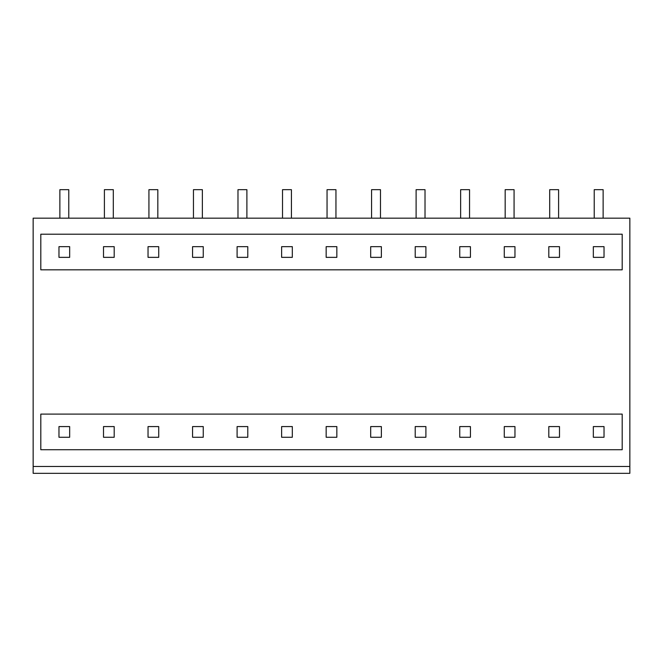 <?xml version="1.0" encoding="UTF-8"?>
<svg xmlns="http://www.w3.org/2000/svg" width="663" height="663" viewBox="0 0 663 663"><rect width="100%" height="100%" fill="white"/><g stroke="black" fill="none" stroke-linecap="round" stroke-linejoin="round"><path stroke-width="0.99" d="M622.192 449.729L40.808 449.729L40.808 414.102L622.192 414.102L622.192 449.729M622.192 269.824L40.808 269.824L40.808 234.205L622.192 234.205L622.192 269.824M33.15 466.47L33.15 218.168L629.85 218.168L629.85 466.47L33.15 466.47L33.15 473.324L629.85 473.324L629.85 466.47M69.665 426.574L69.665 437.257L58.974 437.257L58.974 426.574L69.665 426.574M69.665 246.669L69.665 257.36L58.974 257.36L58.974 246.669L69.665 246.669M470.432 246.669L459.749 246.669L459.749 257.36L470.432 257.36L470.432 246.669M504.278 257.36L504.278 246.669L514.96 246.669L514.96 257.36L504.278 257.36M203.251 246.669L192.568 246.669L192.568 257.36L203.251 257.36L203.251 246.669M237.097 257.36L237.097 246.669L247.788 246.669L247.788 257.36L237.097 257.36M103.511 257.36L103.511 246.669L114.193 246.669L114.193 257.36L103.511 257.36M158.722 246.669L148.04 246.669L148.04 257.36L158.722 257.36L158.722 246.669M370.683 257.36L370.683 246.669L381.374 246.669L381.374 257.36L370.683 257.36M415.212 257.36L425.903 257.36L425.903 246.669L415.212 246.669L415.212 257.36M281.626 257.36L292.317 257.36L292.317 246.669L281.626 246.669L281.626 257.36M336.845 246.669L336.845 257.36L326.155 257.36L326.155 246.669L336.845 246.669M559.489 246.669L548.807 246.669L548.807 257.36L559.489 257.36L559.489 246.669M604.026 246.669L604.026 257.36L593.335 257.36L593.335 246.669L604.026 246.669M470.432 426.574L459.749 426.574L459.749 437.257L470.432 437.257L470.432 426.574M504.278 437.257L504.278 426.574L514.96 426.574L514.96 437.257L504.278 437.257L514.96 437.257M203.251 426.574L192.568 426.574L192.568 437.257L203.251 437.257L203.251 426.574M237.097 437.257L237.097 426.574L247.788 426.574L247.788 437.257L237.097 437.257L247.788 437.257M103.511 437.257L103.511 426.574L114.193 426.574L114.193 437.257L103.511 437.257L114.193 437.257M158.722 426.574L148.04 426.574L148.04 437.257L158.722 437.257L158.722 426.574M370.683 437.257L370.683 426.574L381.374 426.574L381.374 437.257L370.683 437.257L381.374 437.257M415.212 437.257L425.903 437.257L425.903 426.574L415.212 426.574L415.212 437.257L425.903 437.257M281.626 437.257L292.317 437.257L292.317 426.574L281.626 426.574L281.626 437.257L292.317 437.257M336.845 426.574L336.845 437.257L326.155 437.257L326.155 426.574L336.845 426.574M559.489 426.574L548.807 426.574L548.807 437.257L559.489 437.257L559.489 426.574M604.026 426.574L604.026 437.257L593.335 437.257L593.335 426.574L604.026 426.574M593.335 437.257L604.026 437.257M148.04 437.257L158.722 437.257M192.568 437.257L203.251 437.257M326.155 437.257L336.845 437.257M459.749 437.257L470.432 437.257M548.807 437.257L559.489 437.257M68.778 218.168L68.778 189.676L59.869 189.676L59.869 218.168M113.307 218.168L113.307 189.676L104.398 189.676L104.398 218.168M157.835 218.168L157.835 189.676L148.926 189.676L148.926 218.168M202.364 218.168L202.364 189.676L193.455 189.676L193.455 218.168M246.893 218.168L246.893 189.676L237.984 189.676L237.984 218.168M291.422 218.168L291.422 189.676L282.521 189.676L282.521 218.168M335.95 218.168L335.95 189.676L327.05 189.676L327.05 218.168M380.479 218.168L380.479 189.676L371.578 189.676L371.578 218.168M425.016 218.168L425.016 189.676L416.107 189.676L416.107 218.168M469.545 218.168L469.545 189.676L460.636 189.676L460.636 218.168M514.074 218.168L514.074 189.676L505.165 189.676L505.165 218.168M558.602 218.168L558.602 189.676L549.693 189.676L549.693 218.168M603.131 218.168L603.131 189.676L594.222 189.676L594.222 218.168"/></g></svg>
